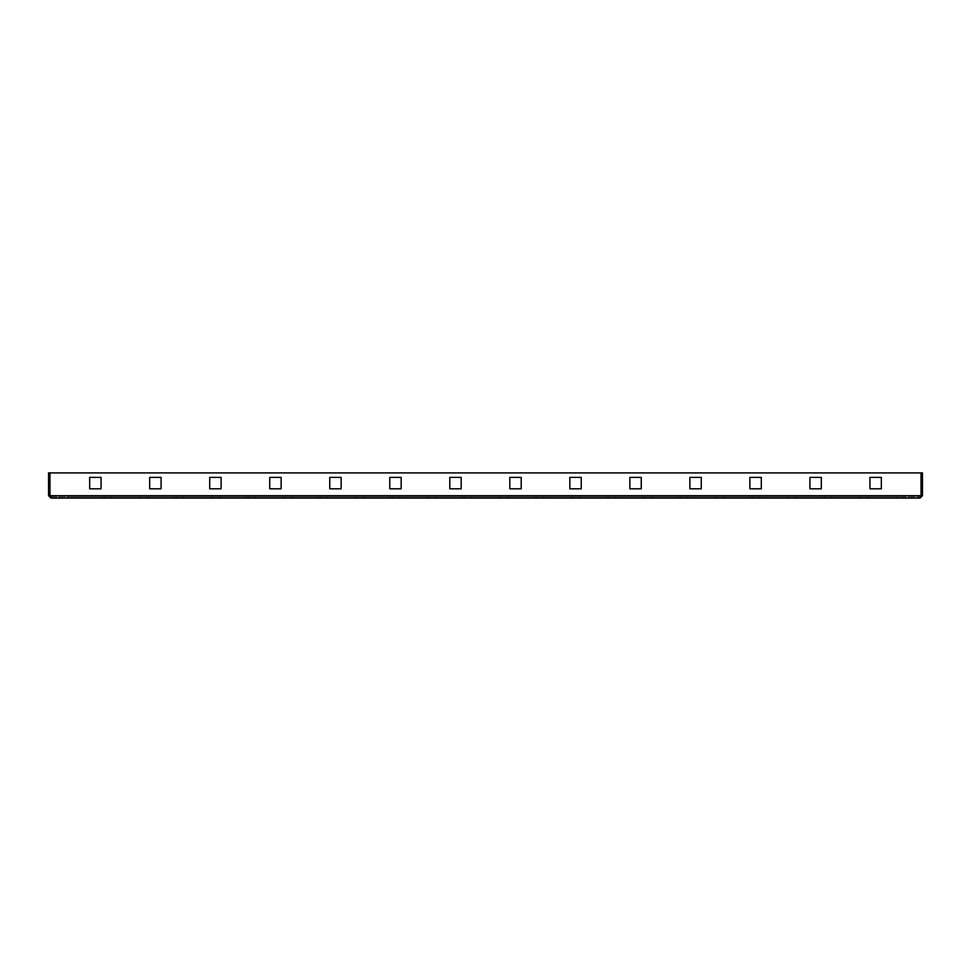 <?xml version="1.0" encoding="UTF-8"?>
<svg xmlns="http://www.w3.org/2000/svg" width="971" height="971" viewBox="0 0 971 971"><rect width="100%" height="100%" fill="white"/><g stroke="black" fill="none" stroke-linecap="round" stroke-linejoin="round"><path stroke-width="0.73" stroke-dasharray="4.86 3.64" d="M652.002 498.099L607.093 498.099L652.002 498.099L607.093 498.099L652.002 498.099L607.093 498.099L652.002 498.099L607.093 498.099L652.002 498.099L652.002 496.909L607.093 496.909L652.002 496.909L652.002 498.099L652.002 496.909L607.093 496.909L652.002 496.909L607.093 496.909L652.002 496.909L652.002 498.099M688.014 498.099L643.105 498.099L688.014 498.099L643.105 498.099L688.014 498.099L643.105 498.099L688.014 498.099L643.105 498.099L688.014 498.099L688.014 496.909L643.105 496.909L688.014 496.909L688.014 498.099L688.014 496.909L643.105 496.909L688.014 496.909L643.105 496.909L688.014 496.909L688.014 498.099M579.978 498.099L535.07 498.099L579.978 498.099L535.07 498.099L579.978 498.099L535.07 498.099L579.978 498.099L535.07 498.099L579.978 498.099L579.978 496.909L535.07 496.909L579.978 496.909L579.978 498.099L579.978 496.909L535.07 496.909L579.978 496.909L535.07 496.909L579.978 496.909L579.978 498.099M615.99 498.099L571.082 498.099L615.99 498.099L571.082 498.099L615.99 498.099L571.082 498.099L615.99 498.099L571.082 498.099L615.99 498.099L615.99 496.909L571.082 496.909L615.99 496.909L615.99 498.099L615.99 496.909L571.082 496.909L615.99 496.909L571.082 496.909L615.99 496.909L615.99 498.099M796.05 498.099L751.153 498.099L796.05 498.099L751.153 498.099L796.05 498.099L751.153 498.099L796.05 498.099L751.153 498.099L796.05 498.099L796.05 496.909L751.153 496.909L796.05 496.909L796.05 498.099L796.05 496.909L751.153 496.909L796.05 496.909L751.153 496.909L796.05 496.909L796.05 498.099M832.062 498.099L787.165 498.099L832.062 498.099L787.165 498.099L832.062 498.099L787.165 498.099L832.062 498.099L787.165 498.099L832.062 498.099L832.062 496.909L787.165 496.909L832.062 496.909L832.062 498.099L832.062 496.909L787.165 496.909L832.062 496.909L787.165 496.909L832.062 496.909L832.062 498.099M724.026 498.099L679.117 498.099L724.026 498.099L679.117 498.099L724.026 498.099L679.117 498.099L724.026 498.099L679.117 498.099L724.026 498.099L724.026 496.909L679.117 496.909L724.026 496.909L724.026 498.099L724.026 496.909L679.117 496.909L724.026 496.909L679.117 496.909L724.026 496.909L724.026 498.099M760.038 498.099L715.142 498.099L760.038 498.099L715.142 498.099L760.038 498.099L715.142 498.099L760.038 498.099L715.142 498.099L760.038 498.099L760.038 496.909L715.142 496.909L760.038 496.909L760.038 498.099L760.038 496.909L715.142 496.909L760.038 496.909L715.142 496.909L760.038 496.909L760.038 498.099M363.907 498.099L318.998 498.099L363.907 498.099L318.998 498.099L363.907 498.099L318.998 498.099L363.907 498.099L318.998 498.099L363.907 498.099L363.907 496.909L318.998 496.909L363.907 496.909L363.907 498.099L363.907 496.909L318.998 496.909L363.907 496.909L318.998 496.909L363.907 496.909L363.907 498.099M399.918 498.099L355.01 498.099L399.918 498.099L355.01 498.099L399.918 498.099L355.01 498.099L399.918 498.099L355.01 498.099L399.918 498.099L399.918 496.909L355.01 496.909L399.918 496.909L399.918 498.099L399.918 496.909L355.01 496.909L399.918 496.909L355.01 496.909L399.918 496.909L399.918 498.099M291.883 498.099L246.974 498.099L291.883 498.099L246.974 498.099L291.883 498.099L246.974 498.099L291.883 498.099L246.974 498.099L291.883 498.099L291.883 496.909L246.974 496.909L291.883 496.909L291.883 498.099L291.883 496.909L246.974 496.909L291.883 496.909L246.974 496.909L291.883 496.909L291.883 498.099M327.895 498.099L282.986 498.099L327.895 498.099L282.986 498.099L327.895 498.099L282.986 498.099L327.895 498.099L282.986 498.099L327.895 498.099L327.895 496.909L282.986 496.909L327.895 496.909L327.895 498.099L327.895 496.909L282.986 496.909L327.895 496.909L282.986 496.909L327.895 496.909L327.895 498.099M507.954 498.099L463.046 498.099L507.954 498.099L463.046 498.099L507.954 498.099L463.046 498.099L507.954 498.099L463.046 498.099L507.954 498.099L507.954 496.909L463.046 496.909L507.954 496.909L507.954 498.099L507.954 496.909L463.046 496.909L507.954 496.909L463.046 496.909L507.954 496.909L507.954 498.099M543.966 498.099L499.058 498.099L543.966 498.099L499.058 498.099L543.966 498.099L499.058 498.099L543.966 498.099L499.058 498.099L543.966 498.099L543.966 496.909L499.058 496.909L543.966 496.909L543.966 498.099L543.966 496.909L499.058 496.909L543.966 496.909L499.058 496.909L543.966 496.909L543.966 498.099M435.93 498.099L391.022 498.099L435.93 498.099L391.022 498.099L435.93 498.099L391.022 498.099L435.93 498.099L391.022 498.099L435.93 498.099L435.93 496.909L391.022 496.909L435.93 496.909L435.93 498.099L435.93 496.909L391.022 496.909L435.93 496.909L391.022 496.909L435.93 496.909L435.93 498.099M471.942 498.099L427.034 498.099L471.942 498.099L427.034 498.099L471.942 498.099L427.034 498.099L471.942 498.099L427.034 498.099L471.942 498.099L471.942 496.909L427.034 496.909L471.942 496.909L471.942 498.099L471.942 496.909L427.034 496.909L471.942 496.909L427.034 496.909L471.942 496.909L471.942 498.099M904.086 498.099L859.189 498.099L904.086 498.099L859.189 498.099L904.086 498.099L859.189 498.099L904.086 498.099L859.189 498.099L904.086 498.099L904.086 496.909L859.189 496.909L904.086 496.909L904.086 498.099L904.086 496.909L859.189 496.909L904.086 496.909L859.189 496.909L904.086 496.909L904.086 498.099M868.074 498.099L823.177 498.099L868.074 498.099L823.177 498.099L868.074 498.099L823.177 498.099L868.074 498.099L823.177 498.099L868.074 498.099L868.074 496.909L823.177 496.909L868.074 496.909L868.074 498.099L868.074 496.909L823.177 496.909L868.074 496.909L823.177 496.909L868.074 496.909L868.074 498.099M219.847 498.099L174.95 498.099L219.847 498.099L174.95 498.099L219.847 498.099L174.95 498.099L219.847 498.099L174.95 498.099L219.847 498.099L219.847 496.909L174.95 496.909L219.847 496.909L219.847 498.099L219.847 496.909L174.95 496.909L219.847 496.909L174.95 496.909L219.847 496.909L219.847 498.099M255.859 498.099L210.962 498.099L255.859 498.099L210.962 498.099L255.859 498.099L210.962 498.099L255.859 498.099L210.962 498.099L255.859 498.099L255.859 496.909L210.962 496.909L255.859 496.909L255.859 498.099L255.859 496.909L210.962 496.909L255.859 496.909L210.962 496.909L255.859 496.909L255.859 498.099M147.823 498.099L102.926 498.099L147.823 498.099L102.926 498.099L147.823 498.099L102.926 498.099L147.823 498.099L102.926 498.099L147.823 498.099L147.823 496.909L102.926 496.909L147.823 496.909L147.823 498.099L147.823 496.909L102.926 496.909L147.823 496.909L102.926 496.909L147.823 496.909L147.823 498.099M183.835 498.099L138.938 498.099L183.835 498.099L138.938 498.099L183.835 498.099L138.938 498.099L183.835 498.099L138.938 498.099L183.835 498.099L183.835 496.909L138.938 496.909L183.835 496.909L183.835 498.099L183.835 496.909L138.938 496.909L183.835 496.909L138.938 496.909L183.835 496.909L183.835 498.099M111.811 498.099L66.914 498.099L111.811 498.099L66.914 498.099L111.811 498.099L66.914 498.099L111.811 498.099L66.914 498.099L111.811 498.099L111.811 496.909L66.914 496.909L111.811 496.909L111.811 498.099L111.811 496.909L66.914 496.909L111.811 496.909L66.914 496.909L111.811 496.909L111.811 498.099M724.026 496.909L679.117 496.909L724.026 496.909M796.05 496.909L751.153 496.909L796.05 496.909M760.038 496.909L715.142 496.909L760.038 496.909M615.99 496.909L571.082 496.909L615.99 496.909M579.978 496.909L535.07 496.909L579.978 496.909M688.014 496.909L643.105 496.909L688.014 496.909M652.002 496.909L607.093 496.909L652.002 496.909M183.835 496.909L138.938 496.909L183.835 496.909M147.823 496.909L102.926 496.909L147.823 496.909M255.859 496.909L210.962 496.909L255.859 496.909M219.847 496.909L174.95 496.909L219.847 496.909M868.074 496.909L823.177 496.909L868.074 496.909M832.062 496.909L787.165 496.909L832.062 496.909M904.086 496.909L859.189 496.909L904.086 496.909M471.942 496.909L427.034 496.909L471.942 496.909M435.93 496.909L391.022 496.909L435.93 496.909M543.966 496.909L499.058 496.909L543.966 496.909M507.954 496.909L463.046 496.909L507.954 496.909M327.895 496.909L282.986 496.909L327.895 496.909M291.883 496.909L246.974 496.909L291.883 496.909M399.918 496.909L355.01 496.909L399.918 496.909M363.907 496.909L318.998 496.909L363.907 496.909M111.811 496.909L66.914 496.909L111.811 496.909M921.042 495.708L921.042 472.901L921.042 495.708L49.958 495.708L49.958 472.901L49.958 495.708L921.042 495.708L920.047 496.909L921.042 495.708L49.958 495.708L50.953 498.099L50.953 496.909L920.047 496.909L50.953 496.909L49.752 495.708L50.953 498.099L920.047 498.099L921.042 495.708L921.042 472.901L49.958 472.901L921.042 472.901L49.958 472.901L49.958 495.926M920.047 496.909L920.047 498.099L921.248 495.708L920.047 496.909M869.931 488.801L881.34 488.801L881.34 477.392L869.931 477.392L869.931 488.801L869.931 477.392L881.34 477.392L881.34 488.801L869.931 488.801M809.911 477.392L809.911 488.801L821.32 488.801L821.32 477.392L809.911 477.392L821.32 477.392L821.32 488.801L809.911 488.801L809.911 477.392M749.891 477.392L749.891 488.801L761.3 488.801L761.3 477.392L749.891 477.392L761.3 477.392L761.3 488.801L749.891 488.801L749.891 477.392M689.871 477.392L689.871 488.801L701.268 488.801L701.268 477.392L689.871 477.392L701.268 477.392L701.268 488.801L689.871 488.801L689.871 477.392M629.851 477.392L629.851 488.801L641.248 488.801L641.248 477.392L629.851 477.392L641.248 477.392L641.248 488.801L629.851 488.801L629.851 477.392M569.831 477.392L569.831 488.801L581.228 488.801L581.228 477.392L569.831 477.392L581.228 477.392L581.228 488.801L569.831 488.801L569.831 477.392M509.811 477.392L509.811 488.801L521.209 488.801L521.209 477.392L509.811 477.392L521.209 477.392L521.209 488.801L509.811 488.801L509.811 477.392M449.791 477.392L449.791 488.801L461.189 488.801L461.189 477.392L449.791 477.392L461.189 477.392L461.189 488.801L449.791 488.801L449.791 477.392M389.772 477.392L389.772 488.801L401.169 488.801L401.169 477.392L389.772 477.392L401.169 477.392L401.169 488.801L389.772 488.801L389.772 477.392M329.752 477.392L329.752 488.801L341.149 488.801L341.149 477.392L329.752 477.392L341.149 477.392L341.149 488.801L329.752 488.801L329.752 477.392M269.732 477.392L269.732 488.801L281.129 488.801L281.129 477.392L269.732 477.392L281.129 477.392L281.129 488.801L269.732 488.801L269.732 477.392M209.7 477.392L209.7 488.801L221.109 488.801L221.109 477.392L209.7 477.392L221.109 477.392L221.109 488.801L209.7 488.801L209.7 477.392M149.68 477.392L149.68 488.801L161.089 488.801L161.089 477.392L149.68 477.392L161.089 477.392L161.089 488.801L149.68 488.801L149.68 477.392M89.66 477.392L89.66 488.801L101.069 488.801L101.069 477.392L89.66 477.392L101.069 477.392L101.069 488.801L89.66 488.801L89.66 477.392M48.55 495.708L49.752 495.708L49.752 472.901L48.55 472.901L48.55 495.708L50.953 498.099M49.752 477.392L49.752 488.801L49.752 477.392L49.752 488.801L49.752 477.392L49.752 488.801L49.752 477.392L49.752 488.801L49.752 477.392L49.752 488.801L49.752 477.392L49.752 488.801L49.752 477.392L49.752 488.801L49.752 477.392L49.752 488.801L49.752 477.392L49.752 488.801L49.752 477.392L48.55 477.392L48.55 488.801L48.55 477.392L48.55 488.801L48.55 477.392L48.55 488.801L48.55 477.392L48.55 488.801L48.55 477.392L48.55 488.801L48.55 477.392L48.55 488.801L48.55 477.392L48.55 488.801L48.55 477.392L48.55 488.801L48.55 477.392L48.55 488.801L48.55 477.392L49.752 477.392M922.45 495.708L922.45 472.901L921.248 472.901L921.248 495.708L922.45 495.708L920.047 498.099M921.248 477.392L921.248 488.801L921.248 477.392L921.248 488.801L921.248 477.392L921.248 488.801L921.248 477.392L921.248 488.801L921.248 477.392L921.248 488.801L921.248 477.392L921.248 488.801L921.248 477.392L921.248 488.801L921.248 477.392L921.248 488.801L921.248 477.392L921.248 488.801L921.248 477.392L922.45 477.392L922.45 488.801L922.45 477.392L922.45 488.801L922.45 477.392L922.45 488.801L922.45 477.392L922.45 488.801L922.45 477.392L922.45 488.801L922.45 477.392L922.45 488.801L922.45 477.392L922.45 488.801L922.45 477.392L922.45 488.801L922.45 477.392L922.45 488.801L922.45 477.392L921.248 477.392M921.248 488.801L922.45 488.801L921.248 488.801M48.55 488.801L49.752 488.801L48.55 488.801M650.764 496.909L650.764 498.099L650.764 496.909M686.788 496.909L686.788 498.099L686.788 496.909M578.74 496.909L578.74 498.099L578.74 496.909M614.752 496.909L614.752 498.099L614.752 496.909M794.824 496.909L794.824 498.099L794.824 496.909M830.836 496.909L830.836 498.099L830.836 496.909M722.8 496.909L722.8 498.099L722.8 496.909M758.812 496.909L758.812 498.099L758.812 496.909M362.669 496.909L362.669 498.099L362.669 496.909M398.68 496.909L398.68 498.099L398.68 496.909M290.645 496.909L290.645 498.099L290.645 496.909M326.657 496.909L326.657 498.099L326.657 496.909M506.716 496.909L506.716 498.099L506.716 496.909M542.728 496.909L542.728 498.099L542.728 496.909M434.692 496.909L434.692 498.099L434.692 496.909M470.704 496.909L470.704 498.099L470.704 496.909M902.86 496.909L902.86 498.099L902.86 496.909M866.848 496.909L866.848 498.099L866.848 496.909M218.621 496.909L218.621 498.099L218.621 496.909M254.633 496.909L254.633 498.099L254.633 496.909M146.597 496.909L146.597 498.099L146.597 496.909M182.609 496.909L182.609 498.099L182.609 496.909M110.585 496.909L110.585 498.099L110.585 496.909M104.637 496.909L104.637 498.099L104.637 496.909M68.14 496.909L68.14 498.099L68.14 496.909M74.087 496.909L74.087 498.099L74.087 496.909M356.733 496.909L356.733 498.099L356.733 496.909M320.236 496.909L320.236 498.099L320.236 496.909M326.171 496.909L326.171 498.099L326.171 496.909M392.745 496.909L392.745 498.099L392.745 496.909M356.248 496.909L356.248 498.099L356.248 496.909M362.183 496.909L362.183 498.099L362.183 496.909M284.709 496.909L284.709 498.099L284.709 496.909M248.2 496.909L248.2 498.099L248.2 496.909M254.147 496.909L254.147 498.099L254.147 496.909M320.721 496.909L320.721 498.099L320.721 496.909M284.212 496.909L284.212 498.099L284.212 496.909M290.159 496.909L290.159 498.099L290.159 496.909M500.781 496.909L500.781 498.099L500.781 496.909M464.284 496.909L464.284 498.099L464.284 496.909M470.219 496.909L470.219 498.099L470.219 496.909M536.793 496.909L536.793 498.099L536.793 496.909M500.296 496.909L500.296 498.099L500.296 496.909M506.231 496.909L506.231 498.099L506.231 496.909M428.757 496.909L428.757 498.099L428.757 496.909M392.26 496.909L392.26 498.099L392.26 496.909M398.195 496.909L398.195 498.099L398.195 496.909M464.769 496.909L464.769 498.099L464.769 496.909M428.272 496.909L428.272 498.099L428.272 496.909M434.207 496.909L434.207 498.099L434.207 496.909M896.913 496.909L896.913 498.099L896.913 496.909M860.415 496.909L860.415 498.099L860.415 496.909M866.363 496.909L866.363 498.099L866.363 496.909M824.889 496.909L824.889 498.099L824.889 496.909M788.391 496.909L788.391 498.099L788.391 496.909M794.327 496.909L794.327 498.099L794.327 496.909M860.901 496.909L860.901 498.099L860.901 496.909M824.403 496.909L824.403 498.099L824.403 496.909M830.351 496.909L830.351 498.099L830.351 496.909M212.685 496.909L212.685 498.099L212.685 496.909M176.176 496.909L176.176 498.099L176.176 496.909M182.123 496.909L182.123 498.099L182.123 496.909M248.697 496.909L248.697 498.099L248.697 496.909M212.188 496.909L212.188 498.099L212.188 496.909M218.135 496.909L218.135 498.099L218.135 496.909M140.649 496.909L140.649 498.099L140.649 496.909M104.152 496.909L104.152 498.099L104.152 496.909M110.099 496.909L110.099 498.099L110.099 496.909M176.673 496.909L176.673 498.099L176.673 496.909M140.164 496.909L140.164 498.099L140.164 496.909M146.111 496.909L146.111 498.099L146.111 496.909M644.829 496.909L644.829 498.099L644.829 496.909M608.332 496.909L608.332 498.099L608.332 496.909M614.267 496.909L614.267 498.099L614.267 496.909M680.841 496.909L680.841 498.099L680.841 496.909M644.343 496.909L644.343 498.099L644.343 496.909M650.279 496.909L650.279 498.099L650.279 496.909M572.805 496.909L572.805 498.099L572.805 496.909M536.308 496.909L536.308 498.099L536.308 496.909M542.243 496.909L542.243 498.099L542.243 496.909M608.817 496.909L608.817 498.099L608.817 496.909M572.32 496.909L572.32 498.099L572.32 496.909M578.255 496.909L578.255 498.099L578.255 496.909M752.865 496.909L752.865 498.099L752.865 496.909M716.367 496.909L716.367 498.099L716.367 496.909M722.303 496.909L722.303 498.099L722.303 496.909M788.877 496.909L788.877 498.099L788.877 496.909M752.379 496.909L752.379 498.099L752.379 496.909M758.315 496.909L758.315 498.099L758.315 496.909M716.853 496.909L716.853 498.099L716.853 496.909M680.355 496.909L680.355 498.099L680.355 496.909M686.291 496.909L686.291 498.099L686.291 496.909M66.914 496.909L66.914 498.099L66.914 496.909M318.998 496.909L318.998 498.099L318.998 496.909M355.01 496.909L355.01 498.099L355.01 496.909M246.974 496.909L246.974 498.099L246.974 496.909M282.986 496.909L282.986 498.099L282.986 496.909M463.046 496.909L463.046 498.099L463.046 496.909M499.058 496.909L499.058 498.099L499.058 496.909M391.022 496.909L391.022 498.099L391.022 496.909M427.034 496.909L427.034 498.099L427.034 496.909M859.189 496.909L859.189 498.099L859.189 496.909M787.165 496.909L787.165 498.099L787.165 496.909M823.177 496.909L823.177 498.099L823.177 496.909M174.95 496.909L174.95 498.099L174.95 496.909M210.962 496.909L210.962 498.099L210.962 496.909M102.926 496.909L102.926 498.099L102.926 496.909M138.938 496.909L138.938 498.099L138.938 496.909M607.093 496.909L607.093 498.099L607.093 496.909M643.105 496.909L643.105 498.099L643.105 496.909M535.07 496.909L535.07 498.099L535.07 496.909M571.082 496.909L571.082 498.099L571.082 496.909M715.142 496.909L715.142 498.099L715.142 496.909M751.153 496.909L751.153 498.099L751.153 496.909M679.117 496.909L679.117 498.099L679.117 496.909"/><path stroke-width="1.46" d="M921.042 495.708L49.958 495.708L49.958 472.901L921.042 472.901L921.042 495.708L920.047 498.099L50.953 498.099L49.97 496.399M881.34 488.801L881.34 477.392L869.931 477.392L869.931 488.801L881.34 488.801L881.34 477.392L869.931 477.392L869.931 488.801L881.34 488.801M809.911 488.801L821.32 488.801L821.32 477.392L809.911 477.392L809.911 488.801L821.32 488.801L821.32 477.392L809.911 477.392L809.911 488.801M749.891 488.801L761.3 488.801L761.3 477.392L749.891 477.392L749.891 488.801L761.3 488.801L761.3 477.392L749.891 477.392L749.891 488.801M689.871 488.801L701.268 488.801L701.268 477.392L689.871 477.392L689.871 488.801L701.268 488.801L701.268 477.392L689.871 477.392L689.871 488.801M629.851 488.801L641.248 488.801L641.248 477.392L629.851 477.392L629.851 488.801L641.248 488.801L641.248 477.392L629.851 477.392L629.851 488.801M569.831 488.801L581.228 488.801L581.228 477.392L569.831 477.392L569.831 488.801L581.228 488.801L581.228 477.392L569.831 477.392L569.831 488.801M509.811 488.801L521.209 488.801L521.209 477.392L509.811 477.392L509.811 488.801L521.209 488.801L521.209 477.392L509.811 477.392L509.811 488.801M449.791 488.801L461.189 488.801L461.189 477.392L449.791 477.392L449.791 488.801L461.189 488.801L461.189 477.392L449.791 477.392L449.791 488.801M389.772 488.801L401.169 488.801L401.169 477.392L389.772 477.392L389.772 488.801L401.169 488.801L401.169 477.392L389.772 477.392L389.772 488.801M329.752 488.801L341.149 488.801L341.149 477.392L329.752 477.392L329.752 488.801L341.149 488.801L341.149 477.392L329.752 477.392L329.752 488.801M269.732 488.801L281.129 488.801L281.129 477.392L269.732 477.392L269.732 488.801L281.129 488.801L281.129 477.392L269.732 477.392L269.732 488.801M209.7 488.801L221.109 488.801L221.109 477.392L209.7 477.392L209.7 488.801L221.109 488.801L221.109 477.392L209.7 477.392L209.7 488.801M149.68 488.801L161.089 488.801L161.089 477.392L149.68 477.392L149.68 488.801L161.089 488.801L161.089 477.392L149.68 477.392L149.68 488.801M89.66 488.801L101.069 488.801L101.069 477.392L89.66 477.392L89.66 488.801L101.069 488.801L101.069 477.392L89.66 477.392L89.66 488.801M50.953 498.099L48.55 495.708L50.953 496.909M48.55 495.708L48.55 472.901L49.752 472.901L49.752 495.708M920.047 496.909L921.248 495.708L921.248 472.901L922.45 472.901L922.45 495.708L921.248 495.708M920.047 498.099L922.45 495.708"/></g></svg>
